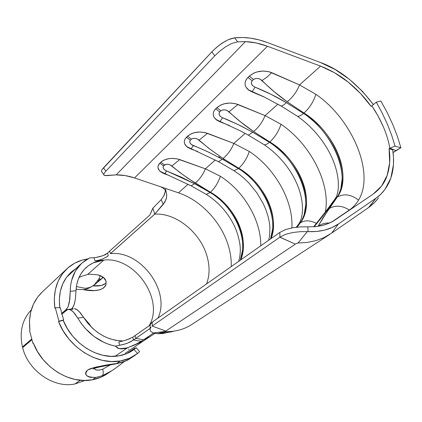 <?xml version="1.0" encoding="UTF-8"?>
<svg xmlns="http://www.w3.org/2000/svg" width="422" height="422" viewBox="0 0 422 422"><rect width="100%" height="100%" fill="white"/><g stroke="black" fill="none" stroke-linecap="round" stroke-linejoin="round"><path stroke-width="0.63" d="M74.821 383.999C53.905 388.472 28.258 370.943 22.635 347.649C28.258 370.943 53.905 388.472 74.821 383.999L80.275 380.248L74.821 383.999L85.001 380.465L74.821 383.999M206.358 254.07C209.913 264.91 209.971 274.875 206.532 283.959C209.971 274.875 209.913 264.91 206.358 254.07C199.416 232.617 177.651 214.482 157.738 214.086L154.827 214.102L110.464 253.638L154.827 214.102M110.422 253.638L109.657 251.095L110.422 253.638L154.784 214.107L110.422 253.638C140.526 250.035 170.957 291.148 157.981 318.082C170.952 291.164 140.558 250.072 110.464 253.638M212.883 50.782L101.892 169.823L103.511 167.814L105.843 171.19L103.896 173.764L103.691 174.476L104.039 175.23L106.376 175.657L116.171 174.882L104.941 175.563L104.039 175.23L103.691 174.634L103.896 173.764L105.843 171.19L214.803 55.799L219.598 51.289L225.459 46.879L231.72 43.477L237.633 41.852L245.425 41.599L116.171 174.882L125.302 175.599L134.544 177.936L160.545 186.746L134.544 177.936L267.458 46.256L256.312 42.986L245.425 41.599L237.633 41.852L234.632 37.848L242.455 37.479L250.594 38.159L258.918 39.853L267.321 42.522L320.324 62.451L335.173 69.551L349.448 79.341L362.466 91.347L373.417 104.614C357.112 83.408 339.415 69.35 320.324 62.451L267.321 42.522C255.922 38.275 245.024 36.719 234.632 37.848L228.181 39.726L222.109 43.128L216.465 47.454L211.855 51.843L214.803 55.799L105.843 171.19L103.511 167.814L211.855 51.843L214.803 55.799L219.598 51.289L225.459 46.879L231.72 43.477L237.633 41.852L234.632 37.848L232.606 38.228M135.847 338.354L135.035 335.638L132.693 337.236L133.5 339.942L135.847 338.349L143.538 339.847L153.46 333.079L143.538 339.847L150.717 336.218L143.538 339.847L137.778 343.381L127.328 347.897L115.137 356.279L127.328 347.897L119.236 348.709L115.259 346.119C99.55 342.601 87.053 333.259 77.764 318.098L83.519 317.307L87.628 323.03L92.381 328.11L97.74 332.499L103.522 336.065L109.541 338.681L115.728 340.343L123.287 340.981M31.687 339.91L22.635 347.649L31.687 339.91M68.855 309.373L71.798 310.56L74.836 313.667L77.769 318.098L73.317 311.905L70.321 309.706L68.891 309.373L67.546 309.584L61.702 314.258L66.307 310.323L67.794 309.5M100.241 256.36L96.047 257.478M106.265 282.909C103.554 285.457 99.112 286.448 92.94 285.879L101.275 285.494L105.664 283.484M91.242 326.987L83.482 317.244L89.322 324.012L91.242 326.987M103.801 260.094C134.687 256.212 164.891 299.726 149.114 325.779C164.891 299.726 134.687 256.212 103.801 260.094L87.67 274.453L103.801 260.094L93.083 262.922L88.356 265.739L84.284 269.378L80.924 273.82L78.36 278.947L76.714 284.597L76.002 290.742C76.519 280.978 79.953 273.198 86.31 267.4C91.231 263.138 97.06 260.701 103.801 260.094L94.966 260.833L103.801 260.094M83.092 289.65L94.401 290.6L99.845 289.84L103.817 287.841L105.98 284.708L105.927 280.862L103.226 277.17L97.941 274.875L90.129 274.216L87.67 274.453L81.652 276.268L78.972 277.539M74.974 301.466L73.639 306.003L71.592 308.973L66.101 309.59L68.121 306.63L66.101 309.59L61.501 313.525L66.101 309.59L71.54 309.015L72.7 307.717L74.393 303.893L75.396 298.808L76.002 290.742L70.242 291.307L70.574 285.773L71.561 280.498L75.427 271.051L81.551 263.391L85.328 260.395L89.538 257.969L94.048 257.726L94.966 260.833L94.048 257.726L97.783 257.13L103.474 255.447L107.531 253.126L108.29 255.669L107.257 256.555L102.546 259.039L98.706 260.221L94.966 260.833L98.706 260.221M300.643 226.888L307.865 226.846L300.833 226.878L293.032 227.701L285.652 229.547L279.807 232.443L279.928 237.148L152.194 326.058L152.331 322.055L279.807 232.443L279.928 237.148L285.599 234.337L292.747 232.517L300.358 231.662L308.071 231.609L307.865 226.846L315.587 226.64L322.809 225.364C327.889 223.913 331.903 222.151 334.857 220.084L373.095 194.157C380.254 188.85 384.948 182.568 387.174 175.32C389.886 166.927 390.514 158.06 389.068 148.723L389.838 148.175C388.609 141.222 386.462 134.138 383.403 126.927L378.217 116.256L371.882 105.853L376.276 102.15L371.144 106.434L360.457 93.42L348.129 82.053C357.234 89.453 364.909 97.582 371.144 106.434L371.882 105.853L375.638 111.751L379.821 119.284L383.403 126.927C386.462 134.138 388.609 141.222 389.838 148.175L389.068 148.723L392.703 149.842L393.483 157.39L393.468 164.638L390.851 178.047L384.975 189.367L380.887 194.141L376.044 198.161L338.423 223.966L331.898 227.595L324.576 230.117L316.595 231.472L308.071 231.609L307.865 226.846L315.587 226.646L321.807 225.612L328.527 223.444L333.733 220.796L373.095 194.157L381.599 186.012L387.174 175.32L389.67 162.681L389.068 148.723L392.703 149.842C394.633 162.591 393.32 173.674 388.757 183.079C385.46 189.589 381.224 194.616 376.044 198.161L369.144 207.181L374.261 202.855L378.56 197.855M348.129 82.053L334.657 72.816L320.599 66.127L267.458 46.256L320.599 66.127C331.207 70.358 340.38 75.665 348.129 82.053M162.707 333.528L157.664 333.728L171.59 331.834L173.521 331.207L162.707 333.528L171.126 331.481L165.799 331.687C175.541 331.724 184.092 329.392 191.446 324.692L191.957 324.354M152.157 209.977L152.869 208.183L161.188 199.653L152.869 208.183L149.826 215.046L109.657 251.095L149.826 215.046L151.783 210.821M166.706 194.167L166.484 198.034L164.828 202.106L154.784 214.107L152.869 208.183L154.784 214.107L163.267 204.348L161.188 199.653L164.258 195.149L165.461 191.034M377.405 199.358L373.586 203.515L368.506 207.635L376.044 198.161L338.423 223.966L331.687 233.097L368.506 207.635L331.687 233.097L338.423 223.966C330.12 229.594 320.003 232.142 308.071 231.609L300.358 231.662L292.747 232.517L285.599 234.337L279.928 237.148L295.353 244.148L165.593 331.191L165.318 331.565L165.799 331.687L157.664 333.728L153.212 332.99L165.297 331.449M395.926 150.548L393.067 152.558L400.9 147.758L395.926 150.548L389.838 148.175L395.05 146.154L391.616 135.103L387.306 124.026L382.179 113.006L376.276 102.15L380.855 101.006L387.18 112.521L392.666 124.221L397.26 136.005L400.9 147.758L395.05 146.154L389.838 148.175L395.926 150.548M296.075 243.599L298.022 243.019L307.263 242.439L315.909 240.645L323.859 237.66L331.687 233.097L323.859 237.66L315.909 240.645L307.263 242.439L297.615 243.061L295.843 243.784M285.652 229.547L284.481 229.985M293.032 227.701L291.581 227.964M165.413 331.323L165.804 331.059L152.194 326.058L152.331 322.055L150.96 323.299L150.216 324.629L150.105 328.511M279.807 232.443L152.331 322.055L150.253 324.523M149.947 329.297L151.013 327.066L149.947 329.297L150.728 331.402L149.947 329.297M187.874 147.457L187.226 146.914M101.834 169.913L101.38 171.248L103.691 174.476M126.342 340.048L132.693 337.236L133.5 339.942L130.936 341.435L126.531 343.571L119.742 345.28L118.772 341.968L119.742 345.28L115.259 346.124L109.762 344.705L104.371 342.622L94.085 336.519L85.033 328.195L81.151 323.331L77.764 318.098L83.519 317.307M73.017 308.872L71.772 309.616M123.335 340.971C107.272 340.586 94 332.7 83.519 317.302L78.872 311.178L75.818 308.988L74.341 308.661M76.002 290.742L70.242 291.307L69.43 302.089L68.121 306.63L69.825 299.446L70.247 291.307C70.421 279.554 74.283 270.175 81.831 263.159L89.538 257.963L94.048 257.726C98.273 257.183 102.071 256.149 105.447 254.619L107.531 253.126L108.29 255.669L105.917 257.436M22.456 346.974L31.481 339.246L22.456 346.974C19.227 331.993 22.176 319.628 31.302 309.864C22.176 319.628 19.227 331.993 22.456 346.974L23.126 347.232L22.456 346.974M99.049 256.713L100.22 256.37M143.538 339.847L135.847 338.349L150.105 328.448L133.5 339.942C130.108 342.395 125.524 344.173 119.742 345.28L115.259 346.119L117.896 348.25L120.94 348.925L125.097 348.498L133.183 345.644L142.979 341.245M121.752 341.377L118.872 341.952M130.097 338.608L122.633 341.155M132.693 337.236L150.116 325.077L135.035 335.638L135.847 338.349M109.657 251.095L107.531 253.126L109.657 251.095M334.783 200.529L329.012 208.69C335.179 204.95 341.957 205.393 349.347 210.024L332.125 221.714L349.347 210.024C353.119 207.439 356.184 204.132 358.552 200.097C375.158 173.141 352.18 119.168 315.878 94.312L299.52 84.917L320.599 66.127L299.52 84.917L268.978 71.698L262.901 71.028L256.708 71.998L253.875 73.059L249.307 76.118L246.422 79.273L245.425 81.261L245.029 83.308L245.235 85.323L246.031 87.233L249.244 90.466M296.845 227.184L299.9 223.122L298.275 224.557L299.9 223.122C301.081 221.882 302.49 219.097 304.12 214.766L305.792 204.696C305.866 196.699 304.457 189.088 301.561 181.856C298.887 174.613 294.54 167.17 288.527 159.516C286.506 156.9 283.505 153.729 279.517 150.005C274.796 145.986 271.436 143.422 269.426 142.32L269.837 141.971C275.075 137.06 278.789 131.152 280.983 124.263C310.312 143.891 330.959 183.781 325.325 212.029C330.959 183.781 310.312 143.891 280.983 124.263L265.106 115.596L277.898 104.192L265.106 115.596L235.402 103.633L229.594 103.026L223.75 103.902L221.112 104.862L216.919 107.626L214.323 110.474L213.474 112.278L213.189 114.13L213.485 115.955L214.334 117.685L217.515 120.602M270.586 238.926L272.749 228.36C273.018 220.59 271.815 213.226 269.136 206.258C266.672 199.279 262.574 192.137 256.824 184.831C254.899 182.336 252.013 179.324 248.173 175.8C243.621 172.002 240.371 169.591 238.419 168.568L238.794 168.251C243.578 163.741 247.076 158.144 249.291 151.466C274.959 168.172 293.633 201.21 291.85 227.912C293.633 201.21 274.959 168.172 249.291 151.466L233.872 143.438L245.129 133.405L233.872 143.438L204.987 132.555L199.427 132.002L193.904 132.798L191.435 133.668L187.563 136.179L185.221 138.769L184.493 140.41L184.303 142.093L184.667 143.749L186.935 146.761L188.734 147.985M272.707 228.112L272.744 228.392M240.276 260.237L242.624 249.935C243.056 242.386 242.028 235.249 239.538 228.534C237.264 221.798 233.377 214.935 227.875 207.951C226.034 205.567 223.259 202.697 219.556 199.348C215.157 195.75 212.013 193.471 210.119 192.522L210.462 192.232C214.851 188.08 218.153 182.763 220.384 176.28C243.979 191.208 261.244 220.606 260.759 245.836C261.244 220.606 243.979 191.208 220.384 176.28L205.408 168.816L215.32 159.98L205.408 168.816L177.314 158.878L171.981 158.371L169.296 158.582L164.422 159.891L162.428 160.93L159.838 163.145L158.086 166.041L157.981 167.576L159.31 170.52M242.708 245.156L242.761 245.446M160.545 186.746L178.474 192.822C199.97 199.975 219.756 220.358 227.458 242.982C230.217 251.006 231.488 258.871 231.272 266.567C231.488 258.871 230.217 251.006 227.458 242.982C219.756 220.358 199.97 199.975 178.474 192.822L188.085 184.256L178.474 192.822L160.545 186.746L162.966 187.969L164.844 189.731L166.104 191.868L166.78 194.975L165.524 189.003M251.528 91.674L265.106 97.413L251.528 91.674L251.897 91.521C252.657 91.004 253.701 89.548 255.036 87.138L253.026 85.956L251.697 84.31L251.312 82.454L252.134 80.787L253.469 79.5L255.394 78.529L257.81 78.46L260.142 79.183L274.163 91.664L287.266 101.807L304.004 113.054C306.098 114.225 309.632 116.915 314.606 121.13C318.826 125.023 322.012 128.33 324.165 131.052C330.584 139.017 335.258 146.766 338.18 154.294C341.335 161.816 342.938 169.734 343.002 178.042L341.456 188.486C339.847 192.97 338.449 195.845 337.257 197.111L336.767 197.454L337.257 197.111C343.914 193.366 351.014 194.363 358.552 200.097C375.158 173.141 352.18 119.168 315.878 94.312L299.52 84.917L271.668 72.626C263.254 69.762 255.801 70.922 249.307 76.118L247.978 77.411C243.832 82.063 244.095 86.31 248.774 90.15L251.528 91.674L251.897 91.521C252.657 91.004 253.701 89.548 255.036 87.138C251.559 85.466 250.594 83.345 252.134 80.787L247.978 77.411L252.134 80.787L253.469 79.5L249.307 76.118L253.469 79.5C256.391 77.79 259.24 78.133 262.015 80.523L267.015 77.142L271.668 72.626L267.015 77.142L262.015 80.523C269.748 88.314 278.167 95.409 287.266 101.807C292.799 97.208 296.882 91.579 299.52 84.917C296.882 91.579 292.799 97.208 287.266 101.807L304.004 113.054L303.555 113.439L304.004 113.054C309.764 107.673 313.72 101.422 315.878 94.312C313.72 101.422 309.764 107.673 304.004 113.054C334.314 131.506 353.024 176.681 337.257 197.111L322.972 217.852L318.019 226.34M269.837 141.971C299.219 159.12 316.437 202.644 300.343 222.811C301.551 221.561 303.007 218.738 304.71 214.35L306.52 204.174C306.688 196.103 305.317 188.449 302.416 181.212C299.736 173.964 295.342 166.542 289.228 158.952C287.176 156.362 284.122 153.228 280.071 149.546C275.281 145.579 271.868 143.053 269.837 141.971C275.075 137.06 278.789 131.152 280.983 124.263L265.106 115.596C262.495 122.021 258.665 127.328 253.617 131.516C258.665 127.328 262.495 122.021 265.106 115.596L237.997 104.471L229.004 111.809L237.997 104.471C229.863 101.881 222.837 102.931 216.919 107.626L220.922 110.796L216.919 107.626L215.716 108.792L219.714 111.957L220.922 110.796C223.602 109.261 226.297 109.599 229.004 111.809C236.584 119.004 244.786 125.571 253.617 131.516L269.837 141.971L269.426 142.32L252.767 132.26L238.161 124.595L222.689 117.796C219.356 116.229 218.364 114.288 219.714 111.957L215.716 108.792C212.139 112.774 212.408 116.483 216.518 119.932L219.778 121.71L229.621 125.592L219.778 121.71L222.689 117.796L220.753 116.694L219.435 115.174L219.002 113.476L219.714 111.957L220.922 110.796L222.695 109.926L224.963 109.889L227.189 110.569L240.872 122.111L253.617 131.516L265.032 138.98M190.96 149.003L197.702 151.498L190.96 149.003M159.316 170.535L162.491 172.973L164.902 173.827L166.606 170.952L164.796 169.987L163.52 168.679L163.019 167.233L163.551 165.957L166.083 164.29L168.104 164.295L170.135 164.902L183.159 174.903L195.207 183.085L205.947 189.61M164.733 173.927L168.869 175.362L164.733 173.927M116.171 174.882L245.425 41.599C252.604 41.899 259.947 43.455 267.458 46.256L134.544 177.936C128.346 175.842 122.222 174.824 116.171 174.882M205.614 189.895L194.5 183.707L180.901 176.966L166.606 170.952C163.514 169.57 162.496 167.909 163.551 165.957L164.554 164.997C166.848 163.741 169.275 164.074 171.844 165.983L179.804 172.461L188.233 178.49L210.462 192.232C212.377 193.165 215.563 195.412 220.015 198.962C223.776 202.275 226.588 205.118 228.46 207.487C234.041 214.418 237.971 221.255 240.25 227.996C242.745 234.722 243.737 241.89 243.23 249.502L240.756 259.899M210.462 192.232L210.119 192.522L194.5 183.707L166.606 170.952L164.617 173.885L160.618 171.78C157.38 168.995 157.121 166.12 159.838 163.145L163.551 165.957L159.838 163.145L160.835 162.18L164.554 164.997L160.835 162.18C165.825 158.292 172.129 157.422 179.751 159.574L171.844 165.983L179.751 159.574L205.408 168.816C202.866 174.813 199.464 179.572 195.207 183.085C199.464 179.572 202.866 174.813 205.408 168.816L220.384 176.28C218.153 182.763 214.851 188.08 210.462 192.232C234.621 205.535 249.914 238.799 240.709 259.931M225.163 204.818L226.171 205.999M236.431 221.233L236.647 221.64M223.375 202.987L222.795 202.354M190.137 185.316L191.203 185.88L194.5 183.707L191.203 185.88L190.137 185.316M204.923 193.587L206.237 194.373L210.119 192.522L206.237 194.373L204.923 193.587M240.234 260.263C249.043 239.427 233.936 206.1 210.119 192.522M234.136 165.456L223.064 158.487C227.69 154.663 231.293 149.646 233.872 143.438L207.503 133.32L199.084 140.167L207.503 133.32C199.632 130.962 192.986 131.917 187.563 136.179L191.419 139.165L187.563 136.179L186.471 137.24L190.322 140.22L186.471 137.24C183.364 140.668 183.628 143.928 187.268 147.025L190.934 148.992L193.345 145.606C190.137 144.139 189.13 142.346 190.322 140.22L191.419 139.165C193.893 137.778 196.446 138.115 199.084 140.167L208.927 148.444L223.064 158.487C227.69 154.663 231.293 149.646 233.872 143.438L249.291 151.466C247.076 158.144 243.578 163.741 238.794 168.251L238.419 168.568L222.294 159.168L208.21 151.989L191.477 144.577L190.174 143.169L189.705 141.607L190.322 140.22L191.419 139.165L193.065 138.384L195.201 138.369L197.322 139.007L210.673 149.731L223.064 158.487L238.794 168.251C240.767 169.254 244.058 171.633 248.679 175.383C252.578 178.865 255.505 181.845 257.462 184.324C263.296 191.567 267.448 198.683 269.916 205.672C272.601 212.646 273.767 220.047 273.414 227.885L271.114 238.557M295.4 114.942L297.563 116.361C299.161 116.382 301.16 115.406 303.555 113.439C305.618 114.631 309.099 117.363 313.994 121.631C318.141 125.577 321.274 128.921 323.394 131.669C329.703 139.708 334.319 147.484 337.236 155.006C340.38 162.523 342.036 170.393 342.195 178.622L340.802 188.95C339.272 193.376 337.927 196.209 336.767 197.454L334.852 199.152L336.767 197.454L327.978 209.402L326.232 210.879L327.978 209.402L314.237 226.756L334.298 200.861M336.767 197.454C351.932 177.435 333.29 132.339 303.555 113.439L286.332 102.63L271.167 94.407L255.036 87.138C266.14 91.627 276.574 96.791 286.332 102.63C284.222 104.735 282.482 105.864 281.105 106.027C282.482 105.864 284.222 104.735 286.332 102.63L303.555 113.439C301.16 115.406 299.161 116.382 297.563 116.361M238.667 168.357L237.565 167.518M305.122 195.017L305.201 195.296M342.057 175.494L342.126 175.816M254.234 92.46L253.896 92.676L254.234 92.46M270.544 238.957C279.037 217.647 262.953 183.069 238.419 168.568L233.962 170.71L232.411 169.755L233.962 170.71L238.419 168.568L222.294 159.168L218.475 161.673L217.198 160.977L218.475 161.673L222.294 159.168L208.225 151.962L197.696 147.304L193.345 145.606L190.934 148.992M238.794 168.251C263.697 182.457 279.992 216.961 271.066 238.588M299.9 223.122C315.45 203.33 298.291 159.875 269.426 142.32C267.363 144.018 265.649 144.852 264.277 144.815L262.447 143.654L264.277 144.815C265.649 144.852 267.363 144.018 269.426 142.32L252.767 132.26L248.315 135.167L246.78 134.312L248.315 135.167L252.767 132.26L240.313 125.619L227.226 119.6L222.689 117.796L219.778 121.71M298.275 224.557L297.273 225.912M300.343 222.811C304.884 220.026 310.254 220.226 316.442 223.402C310.254 220.226 304.884 220.026 300.343 222.811L297.083 227.157M279.264 104.967L281.105 106.027L279.264 104.967M334.852 199.152L333.559 200.967M326.232 210.879L325.114 212.366M318.209 225.976L329.012 208.69C335.179 204.95 341.957 205.393 349.347 210.024C353.119 207.439 356.184 204.132 358.552 200.097C351.014 194.363 343.914 193.366 337.257 197.111M329.519 223.011C325.13 222.837 321.321 223.945 318.093 226.329C321.216 224.019 324.903 222.906 329.139 222.995M154.784 214.107L157.738 214.086M166.706 196.794L166.094 199.39L163.267 204.348L161.188 199.653M163.831 195.998L165.498 190.67M213.97 49.712L219.187 45.238L225.585 41.018M228.181 39.726L231.942 38.391M133.5 339.942L141.249 341.366L133.5 339.942M133.188 345.65L141.249 341.366M298.022 243.019L307.337 231.578L298.022 243.019M150.728 331.402L153.212 332.99L157.664 333.728L165.34 331.581M192.543 323.959C186.376 328.195 179.239 330.7 171.126 331.481M165.318 331.565L153.212 332.99M165.804 331.059L295.353 244.148L279.855 237.201L152.194 326.058L165.804 331.059M87.67 274.453L90.129 274.216L97.941 274.875C102.683 276.115 105.41 278.356 106.128 281.595M105.453 285.905C101.718 290.552 94.322 291.813 83.276 289.682M128.568 348.983L128.995 349.363M83.519 317.302L80.444 312.929L77.326 309.843L74.377 308.661M380.855 101.006L387.18 112.521L392.666 124.221L397.26 136.005L400.9 147.758L395.05 146.154L391.616 135.103L387.306 124.026L382.179 113.006L376.276 102.15L380.855 101.006M66.597 269.088L42.311 291.934C32.32 301.53 28.184 314.237 29.904 330.062L29.519 330.4L32.884 343.265L33.269 342.938C42.395 367.557 70.115 384.426 92.344 379.784L95.836 377.437L90.25 377.321L88.129 376.609L86.589 375.548L85.724 374.251L85.603 372.821L86.278 371.365L87.744 370.01L89.976 368.807L96.3 366.966L116.514 363.542C104.297 365.035 94.707 367.193 87.744 370.01C83.672 374.852 86.373 377.326 95.836 377.437L102.277 375.733C103.337 374.699 103.495 372.515 102.752 369.187C98.11 370.643 95.288 370.411 94.285 368.49M84.78 288.258L76.382 286.549L84.78 288.258C88.493 288.147 91.658 287.007 94.275 284.834C91.658 287.007 88.493 288.147 84.78 288.258M94.428 284.702L94.275 284.834C90.287 287.788 86.61 289.387 83.25 289.634L76.087 289.26M134.022 349.5L132.629 350.482C128.541 353.198 123.952 354.986 118.856 355.851C98.157 359.834 72.093 343.561 63.21 320.303L63.643 319.939L60.299 307.786L55.287 307.712L54.86 308.086C52.845 291.544 56.949 278.367 67.161 268.556C72.964 263.307 79.821 260.089 87.734 258.908L82.269 260.089L74.694 263.18L67.995 267.812L62.409 273.857L58.152 281.152L55.398 289.476L54.28 298.56L54.86 308.086L55.287 307.712L60.299 307.786L63.643 319.939L58.98 321.221L55.287 307.712L58.98 321.221L58.547 321.585L63.643 319.939L63.21 320.303L67.32 328.58L72.721 336.202L79.209 342.896L86.552 348.419L94.481 352.581L102.704 355.245L110.923 356.342L118.856 355.851L126.927 353.536L134.022 349.5L137.583 353.494L135.172 355.213C130.762 358.099 125.819 360.013 120.349 360.968C97.435 365.505 68.385 347.454 58.547 321.585L63.21 320.303L58.547 321.585L63.105 330.785L69.108 339.256L76.324 346.694L84.49 352.824L93.304 357.429L102.435 360.362L111.556 361.548L120.349 360.968L116.514 363.542L120.349 360.968L129.559 358.246L137.583 353.494L138.949 352.333L137.583 353.494L134.022 349.5L135.42 348.366L134.022 349.5M136.042 347.665L135.42 348.366L136.042 347.665M134.908 348.081L126.737 353.615L134.908 348.081M59.813 307.775C58.067 292.842 61.849 280.968 71.16 272.153L76.092 268.45L71.587 271.773L66.57 277.259L62.757 283.864L60.304 291.386L59.323 299.578L59.813 307.775M97.635 281.221L100.969 279.311L93.283 285.9L103.327 277.291L101.211 279.106L102.899 276.964L101.211 279.106L99.022 279.037L101.211 279.106L97.661 281.179M101.043 369.746L102.752 369.187L110.137 365.004L102.752 369.187C103.495 372.515 103.337 374.699 102.277 375.733L95.836 377.437L92.344 379.784C97.651 378.803 102.462 376.899 106.777 374.077L112.152 370.505L105.806 374.182M99.444 370.078L96.854 370.083L95.008 369.356M109.129 372.389L101.296 377.052L92.344 379.784L83.841 380.454L75.047 379.447L66.275 376.762L57.84 372.473L50.054 366.718L43.202 359.702L37.537 351.679L33.269 342.938L32.884 343.265L29.519 330.4L29.904 330.062L29.471 320.936L30.674 312.211L33.444 304.178L37.653 297.104L42.321 291.924M139.555 351.605L138.949 352.333L139.555 351.605M128.953 359.322C126.674 360.699 122.702 362.065 117.047 363.432L125.086 361.132L129.517 358.974M98.49 279.38L99.328 278.457L100.114 275.482M98.948 279.164L100.969 279.311L98.948 279.164M102.277 375.733L111.524 370.906M33.349 343.133L32.884 343.265L33.349 343.133M125.387 353.214L143.142 341.14M85.56 268.081L86.31 267.4M329.651 234.468L191.446 324.692M66.607 277.212L80.95 263.961M154.811 333.433L143.116 341.166M220.458 200.144L220.822 200.513M160.144 171.379L191.219 185.88L206.268 194.373C218.654 202.254 228.054 212.83 234.458 226.102C236.979 231.536 238.783 237.491 239.87 243.974C240.704 249.977 240.297 255.774 238.662 261.366M218.475 156.773L220.157 157.485M223.518 159.052L225.343 159.98M235.819 166.468L238.52 168.483M341.984 173.817L341.904 173.5M186.788 146.634L218.485 161.673L233.988 170.71L239.147 174.26L244.132 178.369L248.859 182.969L257.056 193.086L263.365 203.9L265.786 209.465L267.907 215.816L269.341 222.288L269.916 227.189L269.616 235.993L268.682 240.266M216.053 119.563L240.477 130.925L248.321 135.167L264.299 144.815C280.345 155.628 291.396 170.889 296.819 183.586C304.394 200.761 303.766 217.647 298.359 224.467L296.27 227.247M248.336 89.817L263.871 96.807L281.11 106.027L297.579 116.361C314.248 128.072 325.842 144.081 331.708 157.179C339.953 175.077 339.937 192.443 334.947 199.047L326.306 210.8L313.678 226.793M105.537 285.768L106.059 284.444M68.802 309.373L73.27 308.793M129.301 359.117C126.959 360.726 122.712 362.261 116.562 363.722C104.477 366.096 94.876 367.504 93.183 369.071L93.183 369.071M70.659 272.617L71.16 272.153M135.103 355.261L129.317 359.106M99.328 278.457L94.275 284.834M112.152 370.505C116.425 367.736 122.649 362.741 124.622 361.38M139.476 351.447L136.063 347.612"/></g></svg>
